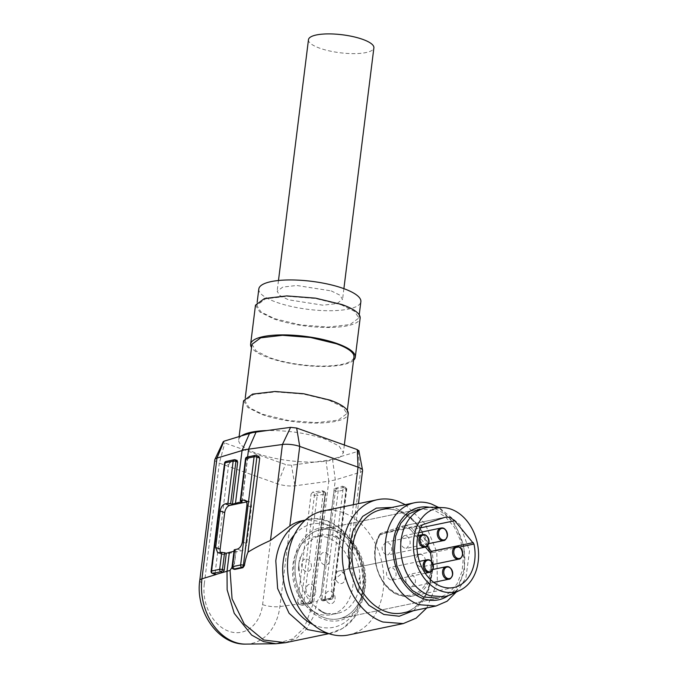 <?xml version="1.0" encoding="UTF-8"?>
<svg xmlns="http://www.w3.org/2000/svg" width="678" height="678" viewBox="0 0 678 678"><rect width="100%" height="100%" fill="white"/><g stroke="black" fill="none" stroke-linecap="round" stroke-linejoin="round"><path stroke-width="0.51" stroke-dasharray="3.39 2.54" d="M240.936 501.415L246.19 459.277L247.445 459.718L242.19 501.864M247.445 459.718L249.148 457.633L258.979 456.421M330.084 598.742L331.576 596.581L332.593 596.937A1.975 1.195 109.6 0 1 331.067 599.089L330.084 598.742L321.957 600.428L322.948 600.784L331.067 599.089A1.975 1.483 -101.7 0 0 331.712 599.14A1.975 1.975 0 0 0 333.271 597.454A1.975 0.542 -172.9 0 0 332.593 596.937L346.06 488.762L343.221 487.753L331.5 581.86A58.003 43.443 -101.7 0 1 331.576 596.581M302.041 520.755A58.003 43.443 -101.7 0 1 348.128 546.765L351.212 561.791L348.458 568.181L331.5 581.86M246.538 501.966L247.911 501.678A6.594 3.975 109.6 0 1 249.334 501.754A6.594 3.975 109.6 0 1 251.402 507.076L246.86 543.553C246.131 547.426 244.444 549.816 241.8 550.731L223.655 554.502A6.594 3.975 109.6 0 1 222.231 554.426A6.594 3.975 109.6 0 1 220.511 552.604M343.221 487.753L342.365 486.202L335.441 488.321L334.118 490.541L335.373 490.982A1.975 1.195 109.6 0 1 336.89 488.83A1.975 1.483 -101.7 0 1 338.144 491.245L324.669 599.42A1.975 1.483 -101.7 0 1 323.584 600.835A1.975 1.483 -101.7 0 1 322.948 600.784A1.975 1.195 -70.4 0 1 322.516 600.759L321.525 600.403L320.88 598.801A58.003 43.443 -101.7 0 0 321.169 594.513L334.118 490.541M321.169 594.513L317.253 601.411L313.753 601.996L328.788 481.253L335.313 479.897L360.408 472.21L358.094 451.353L329.483 459.955L315.151 462.006A52.731 14.492 -172.9 0 0 340.542 456.726L343.373 452.802L339.017 445.955L325.254 439.166C307.202 433.149 287.76 430.276 266.929 430.555M320.88 598.801L321.897 599.166A1.975 0.542 7.1 0 0 324.669 599.42L332.796 597.733L346.263 489.558L338.144 491.245A1.975 0.542 -172.9 0 1 335.373 490.982L321.897 599.166A1.975 1.195 -70.4 0 0 322.516 600.759A1.975 1.975 0 0 0 323.584 600.835L331.712 599.14A1.975 1.483 -101.7 0 0 332.796 597.733A1.975 0.542 -172.9 0 0 333.271 597.454L346.746 489.27A1.975 0.542 7.1 0 0 346.06 488.762A1.975 1.195 -70.4 0 0 345.441 487.168L342.365 486.202L345.017 487.143L336.89 488.83L335.441 488.321M362.577 470.566A13.187 3.619 7.1 0 1 360.408 472.21L348.458 568.181M358.815 450.556L358.094 451.353M215.968 574.554L215.112 572.995L211.756 571.808L225.232 463.633A1.975 0.542 7.1 0 1 224.554 463.116M226.113 461.43A1.975 1.483 -101.7 0 1 226.749 461.481A1.975 1.195 109.6 0 0 225.232 463.633L228.588 464.82L215.112 572.995M228.588 464.82L229.91 462.599L237.19 460.481M234.749 569.418L233.732 567.808A58.003 43.443 -101.7 0 1 234.495 563.689L232.02 567.3M327.567 537.629A39.883 29.866 78.3 0 0 314.711 536.637A39.883 29.866 78.3 0 0 292.854 565.02A39.883 29.866 78.3 0 0 318.084 613.726A39.883 29.866 78.3 0 0 330.949 614.726A39.883 29.866 78.3 0 0 352.806 586.334A39.883 29.866 78.3 0 0 327.567 537.629M241.538 435.835A52.731 14.492 -172.9 0 0 238.715 439.759A52.731 14.492 -172.9 0 0 256.826 453.396A52.731 14.492 -172.9 0 0 315.151 462.006L291.481 465.21L286.845 464.922L224.808 442.971L223.342 441.556M243.571 400.766L247.928 407.614L261.691 414.402A52.731 14.492 -172.9 0 0 316.88 423.072A52.731 14.492 -172.9 0 0 348.229 413.809M233.986 551.231L235.902 550.943L234.274 563.994M233.732 567.808L232.715 567.452L234.825 550.468L235.902 550.943M234.825 550.468L234.622 549.672M199.764 580.487A13.187 3.619 7.1 0 0 204.298 583.894L219.333 463.142A13.187 3.619 7.1 0 1 214.807 459.735M322.575 490.847L324.491 491.525A1.975 1.195 -70.4 0 0 324.059 491.499L315.94 493.186A1.975 1.195 109.6 0 0 314.423 495.338A1.975 0.542 -172.9 0 0 317.185 495.601L303.71 603.784A1.975 0.542 7.1 0 1 300.947 603.522A1.975 1.195 -70.4 0 0 301.566 605.115L298.362 603.979L301.99 605.14L310.117 603.445A1.975 1.483 -101.7 0 0 310.753 603.496A1.975 1.975 0 0 0 312.312 601.81L325.787 493.635A1.975 1.975 0 0 0 324.491 491.525A1.975 1.195 -70.4 0 1 325.109 493.118A1.975 0.542 7.1 0 1 325.787 493.635A1.975 0.542 7.1 0 1 325.313 493.915L311.838 602.089A1.975 1.483 -101.7 0 1 310.753 603.496L302.634 605.191A1.975 1.483 -101.7 0 0 303.71 603.784L311.838 602.089A1.975 0.542 -172.9 0 0 312.312 601.81A1.975 0.542 -172.9 0 0 311.634 601.293L325.109 493.118L323.347 492.491L322.109 490.804L312.778 492.067L311.066 494.152L314.423 495.338L300.947 603.522L297.591 602.327L298.829 604.013L308.159 602.75L309.871 600.666L311.634 601.293A1.975 1.195 109.6 0 1 310.117 603.445L308.159 602.75L313.753 601.996L304.252 627.828L292.515 638.956L275.887 643.736M236.088 550.917L234.495 563.689M324.076 612.488A39.883 29.866 -101.7 0 1 322.567 611.895A39.883 29.866 -101.7 0 1 320.406 610.878A39.883 29.866 -101.7 0 1 318.677 609.895L324.762 613.624L327.033 613.836L325.593 612.971A39.883 29.866 -101.7 0 1 324.076 612.488M321.152 610.92A13.187 9.873 -101.7 0 0 319.533 609.717A39.883 29.866 -101.7 0 1 299.329 570.732A13.187 9.873 78.3 0 0 299.125 568.41L298.473 570.91A39.883 29.866 -101.7 0 1 298.54 567.155A39.883 29.866 -101.7 0 1 298.634 565.706A39.883 29.866 -101.7 0 1 299.117 561.867A39.883 29.866 -101.7 0 1 299.413 560.274A39.883 29.866 -101.7 0 1 300.21 557.002L300.32 558.808A13.187 9.873 78.3 0 0 301.066 556.824A39.883 29.866 -101.7 0 1 321.55 535.213A39.883 29.866 -101.7 0 1 328.847 534.9A13.187 9.873 78.3 0 0 330.618 534.9L327.991 535.078A39.883 29.866 -101.7 0 1 332.034 535.891L335.059 536.968A39.883 29.866 -101.7 0 1 338.949 538.976L338.186 537.595A13.187 9.873 78.3 0 0 339.805 538.798A39.883 29.866 -101.7 0 1 360.01 577.783A13.187 9.873 78.3 0 0 360.213 580.097L359.154 577.961A39.883 29.866 -101.7 0 1 358.993 583.156A39.883 29.866 -101.7 0 1 358.509 587.004A39.883 29.866 -101.7 0 1 357.416 591.869L359.018 589.707A13.187 9.873 78.3 0 0 358.272 591.691A39.883 29.866 -101.7 0 1 337.788 613.302A39.883 29.866 -101.7 0 1 330.491 613.615A13.187 9.873 78.3 0 0 328.72 613.615L329.635 613.793A39.883 29.866 -101.7 0 1 328.601 613.649A39.883 29.866 -101.7 0 1 325.593 612.971M329.254 400.351L342.67 406.969L346.916 413.639L338.136 420.14L316.355 422.674L288.277 420.479L262.539 414.224L249.123 407.614L244.877 400.935L253.657 394.435L275.438 391.901L303.515 394.096L329.254 400.351M325.991 460.548L328.788 481.244L294.947 485.821C289.209 486.346 283.446 485.694 277.649 483.872L219.333 463.142L224.808 442.971M323.347 492.491L309.871 600.666M322.601 490.855L324.059 491.499A1.975 1.483 -101.7 0 1 325.313 493.915L317.185 495.601A1.975 1.483 78.3 0 0 315.94 493.186L312.778 492.067M297.591 602.327L311.066 494.152M320.44 610.895L324.762 613.624M324.262 617.65A45.485 34.061 78.3 0 0 338.932 618.785A45.485 34.061 78.3 0 0 364.222 576.927A45.485 34.061 78.3 0 0 335.076 530.857A45.485 34.061 78.3 0 0 320.414 529.73A45.485 34.061 78.3 0 0 295.116 571.588A45.485 34.061 78.3 0 0 324.262 617.65A45.485 34.061 78.3 0 0 338.932 618.785A45.485 34.061 78.3 0 0 364.222 576.927A45.485 34.061 78.3 0 0 335.076 530.857A45.485 34.061 78.3 0 0 320.414 529.73A45.485 34.061 78.3 0 0 295.116 571.588A45.485 34.061 78.3 0 0 324.262 617.65M327.033 613.836L328.576 613.641M359.018 589.707L360.688 585.284L360.213 580.097M338.186 537.595L334.576 534.883L330.618 534.9M300.32 558.808L298.651 563.232L299.125 568.41M298.761 566.181L298.634 565.706M299.117 561.867L299.405 560.325M332.305 534.679L332.034 535.891M336.703 536.239L335.059 536.968M360.577 582.334L358.993 583.156M359.882 587.919L358.509 587.004M245.86 644.1A51.867 38.849 78.3 0 0 279.904 606.573L294.947 485.821L291.481 465.21M204.298 583.894A38.79 29.052 78.3 0 0 228.842 631.269A38.79 29.052 78.3 0 0 262.606 604.632L277.649 483.872L285.43 464.532M251.928 344.331L256.174 351.009L269.59 357.62A51.418 14.128 -172.9 0 0 323.406 366.069A51.418 14.128 -172.9 0 0 353.967 357.035M353.569 360.23A52.731 14.492 7.1 0 1 268.734 357.798A52.731 14.492 7.1 0 1 251.53 347.526M255.479 305.168L259.835 312.016L273.598 318.804A52.731 14.492 -172.9 0 0 328.788 327.474A52.731 14.492 -172.9 0 0 360.137 318.211M341.161 304.753L354.577 311.371L358.823 318.041L350.043 324.542L328.262 327.076L300.185 324.881L274.446 318.626L261.03 312.016L256.784 305.337L265.564 298.837L287.345 296.303L315.423 298.498L341.161 304.753M258.818 288.981A51.418 14.128 -172.9 0 0 276.488 302.269A51.418 14.128 -172.9 0 0 330.296 310.727A51.418 14.128 -172.9 0 0 360.865 301.693M331.22 290.896L339.822 295.133L342.551 299.413L336.915 303.575L322.957 305.202L288.464 299.786L279.861 295.54L277.132 291.26L282.768 287.099L296.727 285.472L331.22 290.896M450.429 594.835L459.37 588.097L465.913 577.792L469.532 550.867L459.879 524.501L440.7 508.898A45.485 34.061 78.3 0 0 432.217 507.246M458.701 559.164A6.39 4.788 78.3 0 0 462.201 554.612A6.39 4.788 78.3 0 0 456.091 546.646L338.924 571.003A6.39 4.788 78.3 0 0 335.415 575.554A6.39 4.788 78.3 0 0 341.526 583.529A6.39 4.788 78.3 0 0 345.026 578.978A6.39 4.788 78.3 0 0 338.924 571.003A6.39 4.788 78.3 0 0 335.415 575.554A6.39 4.788 78.3 0 0 341.526 583.529A6.39 4.788 78.3 0 0 345.026 578.978A6.39 4.788 78.3 0 0 338.924 571.003L419.318 554.29L421.377 554.451C424.25 555.85 425.598 558.452 425.42 562.257L421.919 566.808L419.86 566.655C416.978 565.249 415.631 562.647 415.809 558.841L417.775 555.011M409.851 586.741C406.978 585.343 405.63 582.733 405.808 578.927L409.309 574.376L411.368 574.537C414.25 575.936 415.597 578.537 415.419 582.343L411.919 586.894L409.851 586.741M386.163 554.672C383.29 553.273 381.943 550.672 382.121 546.858L385.621 542.315L387.68 542.468C390.562 543.866 391.909 546.476 391.731 550.282L388.231 554.833L386.163 554.672M390.528 579.868C387.655 578.47 386.307 575.868 386.485 572.054L389.986 567.503L392.045 567.664C394.918 569.062 396.274 571.673 396.096 575.478L392.596 580.029L390.528 579.868M404.58 548.087C401.707 546.68 400.351 544.078 400.529 540.273L404.029 535.722L406.097 535.883C408.97 537.281 410.317 539.883 410.139 543.688L406.639 548.239L404.58 548.087M308.473 39.688A32.959 9.06 -172.9 0 0 319.796 48.214A32.959 9.06 -172.9 0 0 354.289 53.63A32.959 9.06 -172.9 0 0 373.883 47.841M315.702 592.191A6.39 4.788 78.3 0 0 309.592 584.224A6.39 4.788 78.3 0 0 306.092 588.775A6.39 4.788 78.3 0 0 312.194 596.742A6.39 4.788 78.3 0 0 315.702 592.191A6.39 4.788 78.3 0 0 309.592 584.224A6.39 4.788 78.3 0 0 306.092 588.775A6.39 4.788 78.3 0 0 312.194 596.742A6.39 4.788 78.3 0 0 315.702 592.191M335.025 599.064A6.39 4.788 78.3 0 0 328.915 591.097A6.39 4.788 78.3 0 0 325.415 595.648A6.39 4.788 78.3 0 0 331.517 603.615A6.39 4.788 78.3 0 0 335.025 599.064A6.39 4.788 78.3 0 0 328.915 591.097A6.39 4.788 78.3 0 0 325.415 595.648A6.39 4.788 78.3 0 0 331.517 603.615A6.39 4.788 78.3 0 0 335.025 599.064M311.338 566.994A6.39 4.788 78.3 0 0 305.227 559.028A6.39 4.788 78.3 0 0 301.727 563.579A6.39 4.788 78.3 0 0 307.829 571.546A6.39 4.788 78.3 0 0 311.338 566.994A6.39 4.788 78.3 0 0 305.227 559.028A6.39 4.788 78.3 0 0 301.727 563.579A6.39 4.788 78.3 0 0 307.829 571.546A6.39 4.788 78.3 0 0 311.338 566.994M329.745 560.409A6.39 4.788 78.3 0 0 323.643 552.434A6.39 4.788 78.3 0 0 320.135 556.985A6.39 4.788 78.3 0 0 326.245 564.96A6.39 4.788 78.3 0 0 329.745 560.409A6.39 4.788 78.3 0 0 323.643 552.434A6.39 4.788 78.3 0 0 320.135 556.985A6.39 4.788 78.3 0 0 326.245 564.96A6.39 4.788 78.3 0 0 329.745 560.409M324.05 619.387A47.299 35.425 78.3 0 0 365.222 586.894A47.299 35.425 78.3 0 0 335.288 529.128A47.299 35.425 78.3 0 0 294.116 561.613A47.299 35.425 78.3 0 0 324.05 619.387M348.534 634.964A63.283 47.392 78.3 0 0 383.731 576.732A63.283 47.392 78.3 0 0 343.178 512.636A63.283 47.392 78.3 0 0 322.77 511.059M426.776 607.929L437.369 582.427L436.793 551.985L425.191 523.831L405.308 504.669M456.26 592.047L464.54 571.079L463.955 546.332L454.633 523.408L438.683 507.475M429.538 507.288A47.197 35.349 -101.7 0 1 434.488 508.593A47.197 35.349 -101.7 0 1 464.066 549.646A47.197 35.349 -101.7 0 1 447.955 595.869M444.556 596.826L338.932 618.785L438.141 598.157L448.709 593.309L457.023 583.944L462.125 571.122L463.438 556.299L460.811 541.18L454.548 527.476L445.353 516.755L434.284 510.229L419.623 509.102L320.414 529.73L426.038 507.763M247.606 456.955L242.021 501.805M305.159 520.204A58.003 43.443 -101.7 0 1 307.6 519.602A58.003 43.443 -101.7 0 1 363.01 591.894L359.298 606.869L352.348 619.37L342.729 628.387L328.923 633.659M353.374 504.695L348.128 546.765M247.911 501.678L245.97 500.991M245.504 458.76A1.975 0.542 7.1 0 0 246.19 459.277A1.975 1.195 109.6 0 1 247.707 457.116L249.148 457.633M247.063 457.074A1.975 1.483 78.3 0 1 247.707 457.116L255.826 455.43L258.479 456.37M256.259 455.455A1.975 1.195 -70.4 0 0 255.826 455.43A1.975 1.483 -101.7 0 0 255.191 455.379M328.737 633.599L331.211 633.184C349.645 628.184 360.662 614.166 364.281 591.14C370.315 553.146 338.322 511.67 307.6 519.602L305.303 520.077M285.455 642.693L296.972 637.896L306.592 628.887L313.541 616.378L317.253 601.411M312.914 624.472A52.731 39.494 78.3 0 0 362.467 589.775A52.731 39.494 78.3 0 0 340.941 532.103A52.731 39.494 78.3 0 0 294.286 534.883M332.508 459.192L335.313 479.888L320.991 594.835M246.885 505.474L251.402 507.076M346.746 489.27A1.975 0.542 7.1 0 1 346.263 489.558A1.975 1.483 -101.7 0 0 345.017 487.143A1.975 1.195 -70.4 0 1 345.441 487.168A1.975 1.975 0 0 1 346.746 489.27M237.283 549.121L241.8 550.731M223.655 554.502L219.138 552.892M234.241 459.735A1.975 1.483 -101.7 0 1 234.876 459.786L226.749 461.481L229.91 462.599M212.383 573.402A1.975 1.195 -70.4 0 1 211.756 571.808A1.975 0.542 7.1 0 1 211.078 571.3M242.343 541.942L246.86 543.553M233.334 569.045A1.975 1.195 -70.4 0 1 232.715 567.452A1.975 0.542 7.1 0 1 232.037 566.935M262.606 604.632A13.187 3.619 -172.9 0 0 279.904 606.573L298.829 604.013M235.3 459.811L236.834 460.481M319.533 609.717L318.677 609.895M299.329 570.732L298.473 570.91M301.066 556.824L300.21 557.002M328.847 534.9L327.991 535.078M339.805 538.798L338.949 538.976M360.01 577.783L359.154 577.961M358.272 591.691L357.416 591.869M330.491 613.615L329.635 613.793M301.566 605.115A1.975 1.195 -70.4 0 0 301.99 605.14A1.975 1.483 -101.7 0 0 302.634 605.191A1.975 1.975 0 0 1 301.566 605.115M459.243 547.112L432.072 552.765A38.231 28.637 -101.7 0 1 433.157 564.477M433.149 564.647A38.231 28.637 -101.7 0 1 411.86 596.216A38.231 28.637 -101.7 0 1 399.537 595.267A38.231 28.637 -101.7 0 1 379.892 534.213A2.636 1.975 -101.7 0 1 380.858 533.366L403.003 525.992L380.799 533.383A1.322 0.873 71.6 0 1 380.858 533.366L422.767 524.653M421.801 525.492L379.892 534.213A1.322 0.661 29.3 0 0 379.578 534.408L380.799 533.383A1.322 0.873 71.6 0 0 380.358 534.815A1.322 0.992 78.3 0 0 379.875 535.239A1.322 0.661 29.3 0 1 379.578 534.408C367.442 553.85 379.044 589.343 399.249 595.25L411.86 596.216L453.768 587.504M444.971 517.263L403.071 525.975L402.562 527.425L380.358 534.815M425.377 547.087L411.351 530.543A1.322 0.517 139.7 0 1 412.826 529.45A13.187 9.873 78.3 0 0 408.148 526.077A13.187 9.873 78.3 0 0 403.902 525.755A13.187 9.873 78.3 0 0 403.071 525.975M427.03 546.188L412.826 529.45L420.614 527.831M431.666 551.722A2.636 1.975 -101.7 0 1 432.072 552.765L430.25 553.146A1.322 0.992 78.3 0 0 429.911 552.434L429.657 552.138M379.875 535.239A36.917 27.645 78.3 0 0 398.834 594.182A36.917 27.645 78.3 0 0 430.25 553.146M411.351 530.543A11.865 8.89 78.3 0 0 407.139 527.518A11.865 8.89 78.3 0 0 402.562 527.425M430.267 552.011L429.911 552.434M413.504 610.683L422.903 601.216L429.377 588.199L431.589 556.392L419.36 526.425L408.995 515.551L396.969 508.797L392.037 507.424M402.842 612.904A52.731 39.494 78.3 0 0 432.166 564.376A52.731 39.494 78.3 0 0 398.367 510.958A52.731 39.494 78.3 0 0 381.367 509.644C386.714 508.534 392.198 508.966 397.8 510.932C414.317 517.661 425.165 532.162 430.335 554.435C432.869 568.528 431.539 581.266 426.343 592.631C423.369 600.166 413.851 611.022 402.842 612.904M429.369 572.376A6.39 4.788 78.3 0 0 432.878 567.825A6.39 4.788 78.3 0 0 426.767 559.859M448.692 579.249A6.39 4.788 78.3 0 0 452.201 574.698A6.39 4.788 78.3 0 0 446.09 566.732M425.004 547.18A6.39 4.788 78.3 0 0 428.513 542.629A6.39 4.788 78.3 0 0 422.402 534.662M443.42 540.595A6.39 4.788 78.3 0 0 446.921 536.044A6.39 4.788 78.3 0 0 440.819 528.077M351.212 561.791L358.459 503.635M244.817 500.152L249.334 501.754M344.339 444.988L343.373 452.802M239.105 436.573L238.715 439.759M217.714 552.816L222.231 554.426M321.55 535.213L314.711 536.637M337.788 613.302L330.949 614.726M299.227 560.935L298.54 567.105M347.314 410.444L346.916 413.639M245.275 397.74L244.877 400.935M359.221 314.846L358.823 318.041M257.182 302.142L256.784 305.337M403.003 525.992L445.81 517.043M278.48 280.506L277.132 291.26M343.89 288.65L342.551 299.413M425.191 573.249L392.587 580.029M419.411 561.384L389.986 567.503M432.81 569.495L409.309 574.376M433.751 582.36L411.91 586.894M417.995 535.578L385.621 542.307M416.995 548.849L388.223 554.833M433.106 564.486L421.919 566.808M418.767 532.662L404.037 535.722M428.691 543.654L406.639 548.239"/><path stroke-width="1.02" d="M258.479 456.37L259.716 458.065L256.877 457.048L243.402 565.223L244.419 565.588A58.003 43.443 -101.7 0 1 247.995 552.163C254.148 548.273 261.649 544.366 270.48 540.451L289.811 526.026A58.003 43.443 -101.7 0 1 302.041 520.755L305.303 520.077M270.48 540.451L282.438 444.48A13.187 3.619 7.1 0 1 299.727 446.421L296.65 428.03L357.272 449.59L358.747 451.006L358.815 450.556M238.503 502.483A39.553 10.865 7.1 0 1 242.012 501.89L240.732 500.627L240.936 501.415M247.995 552.163L259.716 458.065M290.599 427.352L282.429 444.48L245.089 449.65L216.968 458.091L223.986 441.209L241.538 435.835A52.731 14.492 7.1 0 1 266.929 430.555L290.599 427.352L296.659 428.038M244.419 565.588L242.877 567.732L234.749 569.418L233.334 569.045A1.975 1.195 -70.4 0 0 233.757 569.071L234.749 569.418M358.857 450.675L362.561 470.235A13.187 3.619 7.1 0 0 358.043 467.159L299.727 446.421L289.811 526.026M238.512 502.483L232.435 504.178L227.901 503.288L225.249 503.847L229.766 505.449L246.538 501.966M245.97 500.991L243.394 500.067L240.732 500.627L245.987 458.481L254.106 456.786L240.631 564.969A1.975 0.542 7.1 0 1 243.402 565.223A1.975 1.195 109.6 0 1 241.885 567.384L242.877 567.732M241.538 435.835L252.597 432.606L266.929 430.555M362.561 470.235A13.187 3.619 7.1 0 1 362.577 470.566L358.459 503.635M353.374 504.695L358.043 467.159L357.272 449.59M225.249 503.847C222.604 504.763 220.918 507.152 220.189 511.026L215.646 547.493L217.714 552.816L221.799 552.341L226.325 553.231L233.986 551.231M220.511 552.604A6.594 3.975 109.6 0 1 220.164 549.104L224.706 512.627A6.594 3.975 109.6 0 1 229.766 505.449M243.394 500.067A6.594 3.975 109.6 0 1 244.817 500.152A6.594 3.975 109.6 0 1 246.885 505.474L242.343 541.942C241.614 545.815 239.927 548.205 237.283 549.121L234.622 549.672L232.512 566.655L240.631 564.969A1.975 1.483 78.3 0 0 241.885 567.384L233.757 569.071A1.975 1.483 78.3 0 1 232.512 566.655A1.975 0.542 7.1 0 0 232.037 566.935L234.147 549.96M232.435 504.178L237.69 462.032L235.927 461.404L230.673 503.551M227.901 503.288L233.156 461.142L225.028 462.837L211.553 571.012L219.68 569.325A1.975 0.542 7.1 0 1 222.452 569.588L224.215 570.215L222.884 572.435L215.604 574.546M236.834 460.481L237.69 462.032M328.923 633.659L285.455 642.693L263.64 639.99L244.266 624.065L232.071 598.81L230.045 570.401L232.02 567.3M344.339 444.988L348.229 413.809A52.731 14.492 -172.9 0 0 330.11 400.173L303.719 393.757L274.921 391.503L252.58 394.104L243.571 400.766L239.105 436.573M234.825 550.468L234.622 549.672M245.86 644.1C218.036 645.134 195.179 611.014 199.764 580.487L214.807 459.735A13.187 3.619 7.1 0 1 214.901 459.413A13.187 3.619 7.1 0 1 216.968 458.091L201.934 578.851A51.867 38.849 78.3 0 0 245.86 644.1L275.887 643.736L263.479 641.6L251.623 635.066L234.249 613.344L227.147 589.835L227.028 571.164L229.376 552.299M223.265 442.005L223.986 441.209M224.215 570.215L226.325 553.231M347.314 410.444L353.967 357.035A51.418 14.128 -172.9 0 0 336.305 343.746L310.575 337.491L282.489 335.296L260.708 337.83L251.928 344.331L245.275 397.74M251.53 347.526A52.731 14.492 7.1 0 1 250.623 344.17A52.731 14.492 7.1 0 1 281.972 334.898A52.731 14.492 7.1 0 1 337.161 343.568A52.731 14.492 7.1 0 1 355.28 357.204A52.731 14.492 7.1 0 1 353.569 360.23M355.28 357.204L360.137 318.211A52.731 14.492 -172.9 0 0 342.017 304.575L315.626 298.159L286.828 295.905L264.488 298.515L255.479 305.168L250.623 344.17M359.221 314.846L360.865 301.693A51.418 14.128 -172.9 0 0 343.195 288.404A51.418 14.128 -172.9 0 0 289.387 279.946A51.418 14.128 -172.9 0 0 258.818 288.981L257.182 302.142M443.09 507.636L432.217 507.246A45.485 34.061 78.3 0 0 426.038 507.763A45.485 34.061 78.3 0 0 400.74 549.621A45.485 34.061 78.3 0 0 429.886 595.691L444.556 596.826L450.429 594.835L460.243 590.148A42.85 32.086 -101.7 0 1 440.895 590.953A42.85 32.086 -101.7 0 1 413.394 543.714A42.85 32.086 -101.7 0 1 443.09 507.636A42.85 32.086 -101.7 0 1 451.073 509.195A42.85 32.086 -101.7 0 1 478.236 548.731A42.85 32.086 -101.7 0 1 460.243 590.148M420.614 527.831L454.735 520.729L450.056 517.365L445.81 517.043L422.767 524.653L421.801 525.492A38.231 28.637 78.3 0 0 441.437 586.546A38.231 28.637 78.3 0 0 453.768 587.504A38.231 28.637 78.3 0 0 473.981 544.044L459.243 547.112M454.735 520.729L473.981 544.044M417.775 555.011L419.309 554.29M343.89 288.65L373.883 47.841A32.959 9.06 -172.9 0 0 362.561 39.316A32.959 9.06 -172.9 0 0 328.067 33.9A32.959 9.06 -172.9 0 0 308.473 39.688L278.48 280.506M403.274 623.582L382.875 622.006A63.283 47.392 -101.7 0 1 342.314 557.909A63.283 47.392 -101.7 0 1 377.51 499.678L322.77 511.059A63.283 47.392 78.3 0 0 287.574 569.291A63.283 47.392 78.3 0 0 328.135 633.388A63.283 47.392 78.3 0 0 348.534 634.964L403.274 623.582L416.123 618.167L426.776 607.929M405.308 504.669L397.91 501.254A63.283 47.392 -101.7 0 0 377.51 499.678M438.683 507.475L431.555 504.059A52.731 39.494 -101.7 0 0 414.555 502.745A52.731 39.494 -101.7 0 0 385.223 551.273A52.731 39.494 -101.7 0 0 419.021 604.691L436.022 606.005L447.158 601.191L456.26 592.047M447.955 595.869A47.197 35.349 -101.7 0 1 423.267 598.657A47.197 35.349 -101.7 0 1 393.104 544.163A47.197 35.349 -101.7 0 1 429.538 507.288M419.623 509.102L409.046 513.941L400.74 523.314L395.638 536.137L394.325 550.96L396.952 566.079L403.215 579.783L412.402 590.504L423.47 597.021L438.141 598.157M256.089 432.022L248.589 449.056L247.606 456.955M328.737 633.599L307.541 629.582L289.082 613.293L277.624 588.487L275.802 560.884A58.003 43.443 -101.7 0 1 305.159 520.204M255.191 455.379A1.975 1.483 -101.7 0 0 254.106 456.786A1.975 0.542 -172.9 0 1 256.877 457.048A1.975 1.195 -70.4 0 0 256.259 455.455A1.975 1.975 0 0 0 255.191 455.379L247.063 457.074A1.975 1.483 78.3 0 0 245.987 458.481A1.975 0.542 7.1 0 0 245.504 458.76L240.258 500.906M294.286 534.883A52.731 39.494 78.3 0 0 283.192 561.587A52.731 39.494 78.3 0 0 312.914 624.472M235.486 503.245L242.071 450.412L249.572 433.369M221.799 552.341L219.68 569.325A1.975 1.483 78.3 0 0 220.935 571.74L212.807 573.427A1.975 1.483 78.3 0 1 211.553 571.012A1.975 0.542 7.1 0 0 211.078 571.3L224.554 463.116A1.975 0.542 7.1 0 1 225.028 462.837A1.975 1.483 -101.7 0 1 226.113 461.43A1.975 1.975 0 0 0 224.554 463.116M220.189 511.026L224.706 512.627M215.579 574.546L212.383 573.402A1.975 1.195 -70.4 0 0 212.807 573.427L215.968 574.554L201.934 578.851A13.187 3.619 7.1 0 0 199.764 580.487M237.215 460.489L235.3 459.811A1.975 1.975 0 0 0 234.241 459.735A1.975 1.483 -101.7 0 0 233.156 461.142A1.975 0.542 7.1 0 1 235.927 461.404L234.876 459.786M230.045 570.401L222.884 572.435L220.935 571.74A1.975 1.195 109.6 0 0 222.452 569.588L224.562 552.604M215.646 547.493L220.164 549.104M427.03 546.188L431.386 551.333L473.295 542.62M429.911 552.434L431.386 551.333A2.636 1.975 -101.7 0 1 431.666 551.722M429.657 552.138L425.377 547.087M392.037 507.424L376.383 508.119L362.705 516.365L352.941 531.01L348.458 549.968L349.899 570.571L357.052 589.919L368.917 605.268L383.816 614.463L399.257 616.243L413.504 610.683M414.555 502.745L381.367 509.644A52.731 39.494 78.3 0 0 352.035 558.18A52.731 39.494 78.3 0 0 385.833 611.59A52.731 39.494 78.3 0 0 402.842 612.904L436.022 606.005M423.258 564.41A6.39 4.788 78.3 0 0 429.369 572.376C430.945 572.486 432.276 570.876 433.352 567.545A5.89 4.407 78.3 0 0 429.623 560.325A5.89 4.407 78.3 0 0 424.496 564.367A5.89 4.407 78.3 0 0 428.225 571.562A5.89 4.407 78.3 0 0 433.352 567.511C432.547 561.613 430.361 559.053 426.767 559.859A6.39 4.788 78.3 0 0 423.258 564.41M442.581 571.283A6.39 4.788 78.3 0 0 448.692 579.249C450.268 579.359 451.599 577.749 452.675 574.419C451.879 568.486 449.684 565.927 446.09 566.732A6.39 4.788 78.3 0 0 442.581 571.283M447.548 578.427A5.89 4.407 78.3 0 0 452.675 574.385A5.89 4.407 78.3 0 0 448.946 567.189A5.89 4.407 78.3 0 0 443.819 571.24A5.89 4.407 78.3 0 0 447.548 578.427M418.894 539.213A6.39 4.788 78.3 0 0 425.004 547.18C426.581 547.29 427.911 545.68 428.988 542.349C428.191 536.417 425.996 533.857 422.402 534.662A6.39 4.788 78.3 0 0 418.894 539.213M423.86 546.366A5.89 4.407 78.3 0 0 428.988 542.315A5.89 4.407 78.3 0 0 425.259 535.128A5.89 4.407 78.3 0 0 420.131 539.171A5.89 4.407 78.3 0 0 423.86 546.366M452.59 551.197A6.39 4.788 78.3 0 0 458.701 559.164C460.277 559.274 461.599 557.663 462.676 554.324A5.89 4.407 78.3 0 0 458.955 547.104A5.89 4.407 78.3 0 0 453.828 551.155A5.89 4.407 78.3 0 0 457.557 558.341A5.89 4.407 78.3 0 0 462.676 554.299C461.879 548.4 459.684 545.841 456.091 546.646A6.39 4.788 78.3 0 0 452.59 551.197M437.31 532.628A6.39 4.788 78.3 0 0 443.42 540.595C444.997 540.705 446.319 539.095 447.395 535.756A5.89 4.407 78.3 0 0 443.675 528.535A5.89 4.407 78.3 0 0 438.547 532.586A5.89 4.407 78.3 0 0 442.276 539.773A5.89 4.407 78.3 0 0 447.404 535.73C446.599 529.832 444.404 527.272 440.819 528.077A6.39 4.788 78.3 0 0 437.31 532.628M258.954 456.413L256.259 455.455M247.063 457.074A1.975 1.975 0 0 0 245.504 458.76M285.455 642.693L275.887 643.736M234.241 459.735L226.113 461.43M211.078 571.3A1.975 1.975 0 0 0 212.383 573.402M232.037 566.935A1.975 1.975 0 0 0 233.334 569.045M223.257 441.675L214.901 459.413M425.191 573.249L429.369 572.376M419.411 561.384L426.767 559.859M432.81 569.495L446.09 566.732M433.751 582.36L448.692 579.249M417.995 535.578L422.402 534.662M416.995 548.849L425.004 547.18M433.106 564.486L458.701 559.164M418.767 532.662L440.819 528.077M428.691 543.654L443.42 540.595"/></g></svg>
